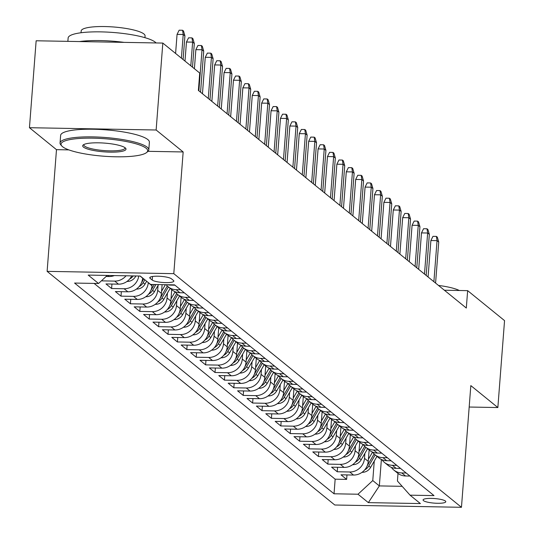 <?xml version="1.0" encoding="UTF-8"?>
<svg xmlns="http://www.w3.org/2000/svg" width="534" height="534" viewBox="0 0 534 534"><rect width="100%" height="100%" fill="white"/><g stroke="black" fill="none" stroke-linecap="round" stroke-linejoin="round"><path stroke-width="0.8" d="M445.383 501.039A11.394 2.296 -175.6 0 0 433.001 498.449A11.394 2.296 -175.6 0 0 423.068 499.964A11.394 2.296 -175.6 0 0 423.475 500.638A11.394 2.296 -175.6 0 0 435.857 503.228A11.394 2.296 -175.6 0 0 445.79 501.713A11.394 2.296 -175.6 0 0 445.383 501.039M47.119 271.359L334.785 505.004L461.463 507.3L173.797 273.662L47.119 271.359L56.484 149.66L68.833 149.887M148.038 151.322L183.162 151.956L156.135 130.002L29.45 127.706L56.484 149.66M29.45 127.706L36.145 40.778L162.823 43.074L156.135 130.002M101.754 280.51L102.208 280.877L102.268 280.036M131.738 275.884A14.244 13.39 -50.9 0 1 118.461 284.161L105.966 283.934L111.606 288.514L111.953 284.041M142.638 277.987L142.631 278.134A14.244 13.39 -50.9 0 1 127.866 291.791L115.364 291.564L121.004 296.15L121.352 291.677M152.13 284.462L152.03 285.77A14.244 13.39 -50.9 0 1 137.265 299.427L124.769 299.2L130.409 303.786L130.75 299.314M162.102 284.642L161.428 293.406A14.244 13.39 -50.9 0 1 146.663 307.063L134.167 306.836L139.808 311.415L140.155 306.943M171.708 289.648L170.833 301.036A14.244 13.39 -50.9 0 1 156.068 314.7L143.573 314.473L149.213 319.052L149.553 314.579M181.106 297.284L180.232 308.672A14.244 13.39 -50.9 0 1 165.467 322.336L152.971 322.109L158.611 326.688L158.958 322.216M190.511 304.921L189.637 316.308A14.244 13.39 -50.9 0 1 174.872 329.972L162.369 329.745L168.01 334.324L168.357 329.852M199.91 312.557L199.035 323.944A14.244 13.39 -50.9 0 1 184.27 337.608L171.774 337.381L177.415 341.96L177.755 337.488M209.315 320.193L208.434 331.581A14.244 13.39 -50.9 0 1 193.668 345.238L181.173 345.017L186.813 349.596L187.16 345.124M218.713 327.829L217.839 339.217A14.244 13.39 -50.9 0 1 203.074 352.874L190.571 352.647L196.218 357.233L196.559 352.76M228.111 335.459L227.237 346.853A14.244 13.39 -50.9 0 1 212.472 360.51L199.976 360.283L205.617 364.869L205.957 360.397M237.517 343.095L236.635 354.489A14.244 13.39 -50.9 0 1 221.87 368.146L209.375 367.919L215.015 372.498L215.362 368.026M246.915 350.731L246.041 362.119A14.244 13.39 -50.9 0 1 231.275 375.782L218.78 375.556L224.42 380.135L224.761 375.662M256.32 358.367L255.439 369.755A14.244 13.39 -50.9 0 1 240.674 383.419L228.178 383.192L233.819 387.771L234.166 383.299M265.718 366.004L264.844 377.391A14.244 13.39 -50.9 0 1 250.079 391.055L237.577 390.828L243.217 395.407L243.564 390.935M275.117 373.64L274.242 385.027A14.244 13.39 -50.9 0 1 259.477 398.691L246.982 398.464L252.622 403.043L252.962 398.571M284.522 381.276L283.641 392.664A14.244 13.39 -50.9 0 1 268.876 406.321L256.38 406.094L262.02 410.679L262.368 406.207M293.92 388.906L293.046 400.3A14.244 13.39 -50.9 0 1 278.281 413.957L265.785 413.73L271.426 418.316L271.766 413.843M303.319 396.542L302.444 407.936A14.244 13.39 -50.9 0 1 287.679 421.593L275.184 421.366L280.824 425.952L281.171 421.473M312.724 404.178L311.849 415.572A14.244 13.39 -50.9 0 1 297.078 429.229L284.582 429.002L290.222 433.581L290.569 429.109M322.122 411.814L321.248 423.202A14.244 13.39 -50.9 0 1 306.483 436.865L293.987 436.638L299.627 441.217L299.968 436.745M331.527 419.45L330.646 430.838A14.244 13.39 -50.9 0 1 315.881 444.502L303.385 444.275L309.026 448.854L309.373 444.381M340.926 427.087L340.051 438.474A14.244 13.39 -50.9 0 1 325.286 452.138L312.784 451.911L318.424 456.49L318.771 452.018M350.324 434.723L349.45 446.11A14.244 13.39 -50.9 0 1 334.684 459.767L322.189 459.547L327.829 464.126L328.17 459.654M359.729 442.359L358.848 453.746A14.244 13.39 -50.9 0 1 344.083 467.404L331.587 467.177L337.228 471.762L337.575 467.29M162.823 43.074L199.723 73.045L198.381 90.433L466.309 308.038L467.651 290.65L444.381 290.229M150.154 278.381L152.223 280.063A11.04 2.223 -175.6 0 0 164.225 282.566A11.04 2.223 -175.6 0 0 173.844 281.098A11.04 2.223 -175.6 0 0 173.45 280.443L171.381 278.768A11.04 2.223 -175.6 0 0 159.379 276.258A11.04 2.223 -175.6 0 0 149.76 277.727A11.04 2.223 -175.6 0 0 150.154 278.381L150.248 277.139M398.004 473.431L397.423 481.014L410.045 495.172L434.009 495.605L174.545 284.869L150.581 284.435L140.235 276.038L88.197 275.09L98.536 283.494L74.573 283.06L334.037 493.79L358 494.224L372.772 480.567L379.347 485.913L402.155 486.327M410.045 495.172L420.385 503.569L368.347 502.627L358 494.224M364.869 453.413L364.488 458.326A14.244 13.39 129.1 0 1 349.723 471.989L337.228 471.762M369.127 449.988L368.253 461.383L364.488 458.326M355.47 445.777L355.09 450.689A14.244 13.39 129.1 0 1 340.325 464.353L327.829 464.126M346.065 438.14L345.692 443.053A14.244 13.39 129.1 0 1 330.926 456.717L318.424 456.49M336.667 430.504L336.286 435.424A14.244 13.39 129.1 0 1 321.521 449.081L309.026 448.854M327.269 422.875L326.888 427.787A14.244 13.39 129.1 0 1 312.123 441.444L299.627 441.217M317.863 415.238L317.49 420.151A14.244 13.39 129.1 0 1 302.725 433.808L290.222 433.581M308.465 407.602L308.085 412.515A14.244 13.39 129.1 0 1 293.32 426.172L280.824 425.952M299.06 399.966L298.686 404.879A14.244 13.39 129.1 0 1 283.921 418.543L271.426 418.316M289.662 392.33L289.281 397.243A14.244 13.39 129.1 0 1 274.516 410.906L262.02 410.679M280.263 384.694L279.883 389.606A14.244 13.39 129.1 0 1 265.118 403.27L252.622 403.043M270.858 377.057L270.484 381.97A14.244 13.39 129.1 0 1 255.719 395.634L243.217 395.407M261.46 369.428L261.079 374.341A14.244 13.39 129.1 0 1 246.314 387.998L233.819 387.771M252.061 361.792L251.681 366.704A14.244 13.39 129.1 0 1 236.916 380.362L224.42 380.135M242.656 354.155L242.282 359.068A14.244 13.39 129.1 0 1 227.511 372.725L215.015 372.498M233.258 346.519L232.877 351.432A14.244 13.39 129.1 0 1 218.112 365.096L205.617 364.869M223.853 338.883L223.479 343.796A14.244 13.39 129.1 0 1 208.714 357.46L196.218 357.233M214.454 331.247L214.074 336.16A14.244 13.39 129.1 0 1 199.309 349.823L186.813 349.596M205.056 323.611L204.676 328.523A14.244 13.39 129.1 0 1 189.91 342.187L177.415 341.96M195.651 315.974L195.277 320.894A14.244 13.39 129.1 0 1 180.512 334.551L168.01 334.324M186.253 308.345L185.872 313.258A14.244 13.39 129.1 0 1 171.107 326.915L158.611 326.688M176.847 300.709L176.474 305.622A14.244 13.39 129.1 0 1 161.709 319.279L149.213 319.052M167.449 293.073L167.069 297.985A14.244 13.39 129.1 0 1 152.303 311.642L139.808 311.415M158.051 285.436L157.67 290.349A14.244 13.39 129.1 0 1 142.905 304.013L130.409 303.786M148.278 282.566L148.272 282.713A14.244 13.39 129.1 0 1 133.507 296.377L121.004 296.15M114.363 275.564A14.244 13.39 129.1 0 1 109.063 276.525L106.126 276.472M94.111 283.414L335.158 479.185L346.633 479.399L346.973 474.926M368.253 461.383A14.244 13.39 -50.9 0 1 353.488 475.04L340.992 474.813L346.633 479.399M138.767 276.011A14.244 13.39 129.1 0 1 124.102 288.74L111.606 288.514M126.051 275.778A14.244 13.39 129.1 0 1 114.703 281.104L102.208 280.877M167.676 284.742A14.244 13.39 -50.9 0 0 170.506 285.103L174.932 285.183M180.572 289.762L176.147 289.682A14.244 13.39 129.1 0 1 168.237 286.831A14.244 13.39 129.1 0 1 166.181 284.715M168.237 286.831L171.995 289.882A14.244 13.39 -50.9 0 0 179.905 292.739L184.33 292.819M189.971 297.398L185.545 297.318A14.244 13.39 129.1 0 1 177.635 294.468A14.244 13.39 129.1 0 1 175.152 291.758M177.635 294.468L181.4 297.518A14.244 13.39 -50.9 0 0 189.31 300.375L193.729 300.455M199.369 305.034L194.95 304.954A14.244 13.39 129.1 0 1 187.04 302.097A14.244 13.39 129.1 0 1 184.557 299.394M187.04 302.097L190.798 305.154A14.244 13.39 -50.9 0 0 198.708 308.005L203.134 308.091M208.774 312.67L204.348 312.59A14.244 13.39 129.1 0 1 196.439 309.733A14.244 13.39 129.1 0 1 193.955 307.03M196.439 309.733L200.197 312.791A14.244 13.39 -50.9 0 0 208.106 315.641L212.532 315.721M218.172 320.307L213.747 320.226A14.244 13.39 129.1 0 1 205.837 317.37A14.244 13.39 129.1 0 1 203.354 314.666M205.837 317.37L209.602 320.427A14.244 13.39 -50.9 0 0 217.512 323.277L221.937 323.357M227.577 327.943L223.152 327.863A14.244 13.39 129.1 0 1 215.242 325.006A14.244 13.39 129.1 0 1 212.759 322.302M215.242 325.006L219 328.063A14.244 13.39 -50.9 0 0 226.91 330.913L231.335 330.993M236.976 335.572L232.55 335.492A14.244 13.39 129.1 0 1 224.64 332.642A14.244 13.39 129.1 0 1 222.157 329.939M224.64 332.642L228.405 335.692A14.244 13.39 -50.9 0 0 236.308 338.549L240.734 338.629M246.374 343.208L241.949 343.128A14.244 13.39 129.1 0 1 234.046 340.278A14.244 13.39 129.1 0 1 231.562 337.575M234.046 340.278L237.804 343.329A14.244 13.39 -50.9 0 0 245.713 346.186L250.139 346.266M255.779 350.845L251.354 350.765A14.244 13.39 129.1 0 1 243.444 347.914A14.244 13.39 129.1 0 1 240.961 345.204M243.444 347.914L247.202 350.965A14.244 13.39 -50.9 0 0 255.112 353.822L259.537 353.902M265.178 358.481L260.752 358.401A14.244 13.39 129.1 0 1 252.842 355.551A14.244 13.39 129.1 0 1 250.359 352.841M252.842 355.551L256.607 358.601A14.244 13.39 -50.9 0 0 264.517 361.458L268.942 361.538M274.583 366.117L270.157 366.037A14.244 13.39 129.1 0 1 262.247 363.18A14.244 13.39 129.1 0 1 259.764 360.477M262.247 363.18L266.005 366.237A14.244 13.39 -50.9 0 0 273.915 369.087L278.341 369.168M283.981 373.753L279.556 373.673A14.244 13.39 129.1 0 1 271.646 370.816A14.244 13.39 129.1 0 1 269.163 368.113M271.646 370.816L275.404 373.873A14.244 13.39 -50.9 0 0 283.314 376.724L287.739 376.804M293.38 381.389L288.954 381.309A14.244 13.39 129.1 0 1 281.051 378.452A14.244 13.39 129.1 0 1 278.561 375.749M281.051 378.452L284.809 381.51A14.244 13.39 -50.9 0 0 292.719 384.36L297.144 384.44M302.785 389.026L298.359 388.939A14.244 13.39 129.1 0 1 290.449 386.089A14.244 13.39 129.1 0 1 287.966 383.385M290.449 386.089L294.207 389.146A14.244 13.39 -50.9 0 0 302.117 391.996L306.543 392.076M312.183 396.655L307.758 396.575A14.244 13.39 129.1 0 1 299.848 393.725A14.244 13.39 129.1 0 1 297.365 391.021M299.848 393.725L303.612 396.775A14.244 13.39 -50.9 0 0 311.516 399.632L315.941 399.712M321.581 404.291L317.156 404.211A14.244 13.39 129.1 0 1 309.253 401.361A14.244 13.39 129.1 0 1 306.77 398.651M309.253 401.361L313.011 404.412A14.244 13.39 -50.9 0 0 320.921 407.268L325.346 407.349M330.987 411.928L326.561 411.847A14.244 13.39 129.1 0 1 318.651 408.997A14.244 13.39 129.1 0 1 316.168 406.287M318.651 408.997L322.409 412.048A14.244 13.39 -50.9 0 0 330.319 414.905L334.745 414.985M340.385 419.564L335.959 419.484A14.244 13.39 129.1 0 1 328.05 416.627A14.244 13.39 129.1 0 1 325.566 413.923M328.05 416.627L331.814 419.684A14.244 13.39 -50.9 0 0 339.724 422.541L344.15 422.621M349.79 427.2L345.364 427.12A14.244 13.39 129.1 0 1 337.455 424.263A14.244 13.39 129.1 0 1 334.972 421.56M337.455 424.263L341.213 427.32A14.244 13.39 -50.9 0 0 349.123 430.17L353.548 430.25M359.188 434.836L354.763 434.756A14.244 13.39 129.1 0 1 346.853 431.899A14.244 13.39 129.1 0 1 344.37 429.196M346.853 431.899L350.618 434.956A14.244 13.39 -50.9 0 0 358.521 437.807L362.946 437.887M368.587 442.472L364.161 442.392A14.244 13.39 129.1 0 1 356.258 439.535A14.244 13.39 129.1 0 1 353.775 436.832M356.258 439.535L360.016 442.593A14.244 13.39 -50.9 0 0 367.926 445.443L372.352 445.523M377.992 450.102L373.566 450.022A14.244 13.39 129.1 0 1 365.656 447.172A14.244 13.39 129.1 0 1 363.173 444.468M365.656 447.172L369.415 450.229A14.244 13.39 -50.9 0 0 377.324 453.079L381.75 453.159M387.39 457.738L382.965 457.658A14.244 13.39 129.1 0 1 375.055 454.808A14.244 13.39 129.1 0 1 372.572 452.104M375.055 454.808L378.82 457.858A14.244 13.39 -50.9 0 0 386.729 460.715L391.148 460.795M396.795 465.374L392.37 465.294A14.244 13.39 129.1 0 1 384.46 462.444A14.244 13.39 129.1 0 1 381.977 459.734M384.46 462.444L388.218 465.494A14.244 13.39 -50.9 0 0 396.128 468.351L400.553 468.431M406.194 473.011L401.768 472.93A14.244 13.39 129.1 0 1 393.858 470.08A14.244 13.39 129.1 0 1 391.375 467.37M393.858 470.08L397.616 473.131A14.244 13.39 -50.9 0 0 405.526 475.988L409.952 476.068M469.179 407.028L497.855 407.549L504.55 320.62L467.651 290.65M497.855 407.549L470.828 385.601L461.463 507.3M183.162 151.956L173.797 273.662M381.383 459.474L379.347 485.913L368.347 502.627M374.267 461.049L372.772 480.567M107.241 275.437L98.536 283.494M335.158 479.185L334.037 493.79M181.4 58.166L183.222 34.496L177.061 34.383L179.15 30.191L182.575 30.258L183.222 34.496L184.918 35.871L183.095 59.541M177.061 34.383L175.593 53.447M182.575 30.258L183.516 31.019L184.918 35.871M146.116 148.232A43.441 8.758 -175.6 0 0 94.478 138.199A43.441 8.758 -175.6 0 0 61.824 146.009A43.441 8.758 -175.6 0 0 62.578 146.716A43.441 8.758 -175.6 0 0 105.325 156.328A43.441 8.758 -175.6 0 0 146.59 152.537A43.441 8.758 -175.6 0 0 146.116 148.232M61.824 146.009L60.856 144.934A44.509 8.971 4.4 0 1 60.048 143.019A44.509 8.971 4.4 0 1 98.837 137.091A44.509 8.971 4.4 0 1 147.224 147.21A44.509 8.971 4.4 0 1 148.799 149.847A44.509 8.971 4.4 0 1 147.711 151.616L146.59 152.537M125.23 147.858A21.72 4.379 4.4 0 1 125.603 148.205A21.72 4.379 4.4 0 1 109.283 152.117A21.72 4.379 4.4 0 1 83.458 147.097A21.72 4.379 4.4 0 1 83.224 144.948A21.72 4.379 4.4 0 1 103.856 143.052A21.72 4.379 4.4 0 1 125.23 147.858M83.938 144.5A20.652 4.165 -175.6 0 0 83.838 144.847A20.652 4.165 -175.6 0 0 84.566 146.076A20.652 4.165 -175.6 0 0 107.02 150.768A20.652 4.165 -175.6 0 0 125.016 148.018A20.652 4.165 -175.6 0 0 124.969 147.658M67.871 41.352L68.132 38.007A44.509 8.971 4.4 0 1 106.92 32.08A44.509 8.971 4.4 0 1 155.301 42.199A44.509 8.971 4.4 0 1 156.102 42.954M79.499 41.565A44.509 8.971 4.4 0 1 124.115 42.373M81.035 32.754L81.168 30.965A32.047 6.461 4.4 0 1 109.096 26.7A32.047 6.461 4.4 0 1 143.933 33.982A32.047 6.461 4.4 0 1 145.074 35.885L144.934 37.674M60.048 143.019L60.636 135.369A44.509 8.971 4.4 0 1 99.424 129.442A44.509 8.971 4.4 0 1 147.811 139.561A44.509 8.971 4.4 0 1 149.393 142.198L148.799 149.847M438.494 285.443A32.047 6.461 4.4 0 1 459.333 290.503M190.805 65.802L192.62 42.133L186.459 42.019L188.555 37.827L191.98 37.887L192.62 42.133L194.316 43.501L192.494 67.177M186.459 42.019L184.991 61.083M191.98 37.887L192.921 38.655L194.316 43.501M198.868 90.82L202.026 49.762L195.865 49.655L197.954 45.463L201.378 45.523L202.026 49.762L203.714 51.137L200.557 92.195M195.865 49.655L194.396 68.719M201.378 45.523L202.319 46.291L203.714 51.137M208.267 98.456L211.424 57.398L205.263 57.292L207.359 53.1L210.776 53.16L211.424 57.398L213.119 58.773L209.955 99.831M205.263 57.292L202.459 93.737M210.776 53.16L211.718 53.927L213.119 58.773M217.665 106.092L220.829 65.035L214.661 64.921L216.757 60.736L220.182 60.796L220.829 65.035L222.518 66.41L219.361 107.468M214.661 64.921L211.858 101.373M220.182 60.796L221.123 61.557L222.518 66.41M127.052 281.438L127.252 281.458A9.438 8.871 -50.9 0 0 135.576 276.525L135.903 275.958M129.695 278.975A9.438 8.871 -50.9 0 0 133.253 275.911M136.457 289.074L136.651 289.094A9.438 8.871 -50.9 0 0 144.974 284.161L146.656 281.251M139.1 286.611A9.438 8.871 -50.9 0 0 143.192 282.713L144.874 279.803M143.746 278.882L142.064 281.798A9.438 8.871 129.1 0 1 141.57 282.566M145.829 296.704L146.049 296.73A9.438 8.871 -50.9 0 0 154.379 291.798L158.545 284.582M148.499 294.241A9.438 8.871 -50.9 0 0 152.59 290.349L155.948 284.535M154.306 284.502L151.462 289.428A9.438 8.871 129.1 0 1 150.968 290.202M227.07 113.729L230.227 72.671L224.066 72.557L226.156 68.372L229.58 68.432L230.227 72.671L231.916 74.046L228.759 115.104M224.066 72.557L221.263 109.009M229.58 68.432L230.521 69.193L231.916 74.046M155.227 304.34L155.454 304.367A9.438 8.871 -50.9 0 0 163.778 299.434L170.152 288.387M161.595 291.25L165.373 284.702M157.897 301.877A9.438 8.871 -50.9 0 0 161.996 297.985L168.37 286.938M167.275 285.964L160.868 297.064A9.438 8.871 129.1 0 1 160.367 297.839M236.469 121.365L239.626 80.307L233.465 80.193L235.561 76.002L238.985 76.068L239.626 80.307L241.321 81.682L238.164 122.74M233.465 80.193L230.661 116.646M238.985 76.068L239.92 76.829L241.321 81.682M245.867 129.001L249.031 87.943L242.863 87.83L244.959 83.638L248.383 83.704L249.031 87.943L250.72 89.318L247.562 130.376M242.863 87.83L240.06 124.282M248.383 83.704L249.325 84.465L250.72 89.318M255.272 136.631L258.429 95.579L252.268 95.466L254.358 91.274L257.782 91.341L258.429 95.579L260.125 96.954L256.961 138.006M252.268 95.466L249.465 131.918M257.782 91.341L258.723 92.102L260.125 96.954M264.67 144.267L267.834 103.216L261.667 103.102L263.763 98.91L267.187 98.97L267.834 103.216L269.523 104.584L266.366 145.642M261.667 103.102L258.863 139.554M267.187 98.97L268.128 99.738L269.523 104.584M274.076 151.903L277.233 110.845L271.072 110.738L273.161 106.546L276.585 106.606L277.233 110.845L278.922 112.22L275.764 153.278M271.072 110.738L268.262 147.184M276.585 106.606L277.526 107.374L278.922 112.22M164.626 311.976L164.852 311.996A9.438 8.871 -50.9 0 0 173.176 307.07L179.558 296.023M171 298.886L175.119 291.744M167.302 309.513A9.438 8.871 -50.9 0 0 171.394 305.615L177.769 294.574M176.674 293.593L170.266 304.7A9.438 8.871 129.1 0 1 169.772 305.475M174.031 319.612L174.258 319.632A9.438 8.871 -50.9 0 0 182.581 314.706L188.956 303.659M180.399 306.523L184.517 299.38M176.701 317.149A9.438 8.871 -50.9 0 0 180.792 313.251L187.167 302.204M186.072 301.229L179.664 312.337A9.438 8.871 129.1 0 1 179.17 313.111M183.462 327.249L183.656 327.269A9.438 8.871 -50.9 0 0 191.98 322.336L198.354 311.295M189.797 314.159L193.922 307.017M186.099 324.785A9.438 8.871 -50.9 0 0 190.197 320.887L196.572 309.84M195.477 308.866L189.069 319.973A9.438 8.871 129.1 0 1 188.575 320.747M192.861 334.885L193.054 334.905A9.438 8.871 -50.9 0 0 201.385 329.972L207.759 318.925M199.202 321.795L203.321 314.653M195.504 332.422A9.438 8.871 -50.9 0 0 199.596 328.523L205.97 317.476M204.876 316.502L198.468 327.609A9.438 8.871 129.1 0 1 197.974 328.383M202.232 342.514L202.459 342.541A9.438 8.871 -50.9 0 0 210.783 337.608L217.158 326.561M208.6 329.425L212.726 322.289M204.902 340.058A9.438 8.871 -50.9 0 0 208.994 336.16L215.369 325.113M214.274 324.138L207.866 335.245A9.438 8.871 129.1 0 1 207.372 336.013M283.474 159.539L286.631 118.481L280.47 118.374L282.566 114.183L285.99 114.243L286.631 118.481L288.327 119.856L285.169 160.914M280.47 118.374L277.667 154.82M285.99 114.243L286.925 115.004L288.327 119.856M211.664 350.157L211.858 350.177A9.438 8.871 -50.9 0 0 220.182 345.244L226.556 334.197M218.006 337.061L222.124 329.919M214.308 347.694A9.438 8.871 -50.9 0 0 218.399 343.796L224.774 332.749M223.679 331.774L217.271 342.875A9.438 8.871 129.1 0 1 216.777 343.649M292.872 167.175L296.036 126.117L289.869 126.004L291.964 121.819L295.389 121.879L296.036 126.117L297.725 127.492L294.568 168.55M289.869 126.004L287.065 162.456M295.389 121.879L296.33 122.64L297.725 127.492M221.063 357.793L221.256 357.813A9.438 8.871 -50.9 0 0 229.587 352.881L235.961 341.833M227.404 344.697L231.522 337.555M223.706 355.324A9.438 8.871 -50.9 0 0 227.798 351.432L234.172 340.385M233.078 339.41L226.67 350.511A9.438 8.871 129.1 0 1 226.176 351.285M302.277 174.812L305.435 133.754L299.274 133.64L301.363 129.455L304.787 129.515L305.435 133.754L307.13 135.129L303.966 176.187M299.274 133.64L296.47 170.092M304.787 129.515L305.728 130.276L307.13 135.129M230.434 365.423L230.661 365.443A9.438 8.871 -50.9 0 0 238.985 360.517L245.36 349.47M236.802 352.333L240.927 345.191M233.104 362.96A9.438 8.871 -50.9 0 0 237.203 359.062L243.577 348.021M242.483 347.047L236.075 358.147A9.438 8.871 129.1 0 1 235.574 358.921M311.676 182.448L314.833 141.39L308.672 141.276L310.768 137.084L314.192 137.151L314.833 141.39L316.529 142.765L313.371 183.823M308.672 141.276L305.869 177.729M314.192 137.151L315.133 137.912L316.529 142.765M239.833 373.059L240.06 373.079A9.438 8.871 -50.9 0 0 248.39 368.153L254.765 357.106M246.207 359.969L250.326 352.827M242.509 370.596A9.438 8.871 -50.9 0 0 246.601 366.698L252.976 355.651M251.881 354.676L245.473 365.783A9.438 8.871 129.1 0 1 244.979 366.558M321.081 190.084L324.238 149.026L318.077 148.913L320.166 144.721L323.591 144.787L324.238 149.026L325.927 150.401L322.77 191.452M318.077 148.913L315.267 185.365M323.591 144.787L324.532 145.548L325.927 150.401M249.238 380.695L249.465 380.715A9.438 8.871 -50.9 0 0 257.788 375.789L264.163 364.742M255.606 367.606L259.724 360.463M251.908 378.232A9.438 8.871 -50.9 0 0 256 374.334L262.374 363.287M261.28 362.312L254.872 373.42A9.438 8.871 129.1 0 1 254.378 374.194M330.479 197.713L333.637 156.662L327.476 156.549L329.571 152.357L332.989 152.417L333.637 156.662L335.332 158.037L332.168 199.089M327.476 156.549L324.672 193.001M332.989 152.417L333.93 153.185L335.332 158.037M258.636 388.325L258.863 388.351A9.438 8.871 -50.9 0 0 267.187 383.419L273.562 372.378M265.004 375.242L269.129 368.1M261.306 385.868A9.438 8.871 -50.9 0 0 265.405 381.97L271.779 370.923M270.685 369.949L264.277 381.056A9.438 8.871 129.1 0 1 263.783 381.83M339.878 205.35L343.042 164.292L336.874 164.185L338.97 159.993L342.394 160.053L343.042 164.292L344.73 165.667L341.573 206.725M336.874 164.185L334.07 200.637M342.394 160.053L343.335 160.821L344.73 165.667M349.283 212.986L352.44 171.928L346.279 171.821L348.368 167.629L351.793 167.689L352.44 171.928L354.129 173.303L350.971 214.361M346.279 171.821L343.469 208.267M351.793 167.689L352.734 168.457L354.129 173.303M358.681 220.622L361.838 179.564L355.677 179.451L357.773 175.265L361.198 175.326L361.838 179.564L363.534 180.939L360.377 221.997M355.677 179.451L352.874 215.903M361.198 175.326L362.132 176.087L363.534 180.939M368.08 228.258L371.243 187.2L365.076 187.087L367.172 182.902L370.596 182.962L371.243 187.2L372.932 188.575L369.775 229.633M365.076 187.087L362.272 223.539M370.596 182.962L371.537 183.723L372.932 188.575M377.485 235.894L380.642 194.837L374.481 194.723L376.57 190.531L379.994 190.598L380.642 194.837L382.337 196.212L379.173 237.27M374.481 194.723L371.677 231.175M379.994 190.598L380.936 191.359L382.337 196.212M386.883 243.531L390.04 202.473L383.879 202.359L385.975 198.167L389.399 198.234L390.04 202.473L391.736 203.848L388.578 244.906M383.879 202.359L381.076 238.811M389.399 198.234L390.341 198.995L391.736 203.848M396.288 251.167L399.445 210.109L393.284 209.996L395.374 205.804L398.798 205.87L399.445 210.109L401.134 211.484L397.977 252.535M393.284 209.996L390.474 246.448M398.798 205.87L399.739 206.631L401.134 211.484M405.686 258.796L408.844 217.745L402.683 217.632L404.779 213.44L408.203 213.5L408.844 217.745L410.539 219.114L407.375 260.171M402.683 217.632L399.879 254.084M408.203 213.5L409.137 214.267L410.539 219.114M415.085 266.433L418.249 225.375L412.081 225.268L414.177 221.076L417.601 221.136L418.249 225.375L419.938 226.75L416.78 267.808M412.081 225.268L409.278 261.713M417.601 221.136L418.543 221.904L419.938 226.75M424.49 274.069L427.647 233.011L421.486 232.904L423.575 228.712L427 228.772L427.647 233.011L429.343 234.386L426.179 275.444M421.486 232.904L418.683 269.35M427 228.772L427.941 229.54L429.343 234.386M433.888 281.705L437.046 240.647L430.885 240.534L432.981 236.348L436.405 236.408L437.046 240.647L438.741 242.022L435.584 283.08M430.885 240.534L428.081 276.986M436.405 236.408L437.346 237.169L438.741 242.022M268.035 395.961L268.262 395.988A9.438 8.871 -50.9 0 0 276.592 391.055L282.967 380.008M274.409 382.878L278.528 375.736M270.711 393.505A9.438 8.871 -50.9 0 0 274.803 389.606L281.178 378.559M280.083 377.585L273.675 388.692A9.438 8.871 129.1 0 1 273.181 389.466M277.473 403.604L277.667 403.624A9.438 8.871 -50.9 0 0 285.99 398.691L292.365 387.644M283.808 390.508L287.933 383.372M280.11 401.141A9.438 8.871 -50.9 0 0 284.201 397.243L290.576 386.195M289.488 385.221L283.073 396.328A9.438 8.871 129.1 0 1 282.579 397.096M286.838 411.233L287.065 411.26A9.438 8.871 -50.9 0 0 295.389 406.327L301.763 395.28M293.213 398.144L297.331 391.001M289.515 408.77A9.438 8.871 -50.9 0 0 293.607 404.879L299.981 393.832M298.886 392.857L292.478 403.958A9.438 8.871 129.1 0 1 291.985 404.732M296.243 418.87L296.47 418.896A9.438 8.871 -50.9 0 0 304.794 413.963L311.168 402.916M302.611 405.78L306.73 398.638M298.913 416.407A9.438 8.871 -50.9 0 0 303.005 412.515L309.38 401.468M308.285 400.493L301.877 411.594A9.438 8.871 129.1 0 1 301.383 412.368M305.675 426.506L305.869 426.526A9.438 8.871 -50.9 0 0 314.192 421.6L320.567 410.553M312.01 413.416L316.135 406.274M308.312 424.043A9.438 8.871 -50.9 0 0 312.41 420.145L318.785 409.104M317.69 408.123L311.282 419.23A9.438 8.871 129.1 0 1 310.781 420.004M315.04 434.142L315.267 434.162A9.438 8.871 -50.9 0 0 323.597 429.236L329.972 418.189M321.415 421.052L325.533 413.91M317.717 431.679A9.438 8.871 -50.9 0 0 321.808 427.781L328.183 416.734M327.088 415.759L320.68 426.866A9.438 8.871 129.1 0 1 320.186 427.641M324.445 441.778L324.672 441.798A9.438 8.871 -50.9 0 0 332.996 436.865L339.37 425.825M330.813 428.689L334.931 421.546M327.115 439.315A9.438 8.871 -50.9 0 0 331.207 435.417L337.581 424.37M336.487 423.395L330.079 434.502A9.438 8.871 129.1 0 1 329.585 435.277M333.877 449.414L334.07 449.434A9.438 8.871 -50.9 0 0 342.394 444.502L348.769 433.454M340.211 436.325L344.337 429.182M336.52 446.951A9.438 8.871 -50.9 0 0 340.612 443.053L346.987 432.006M345.892 431.031L339.484 442.139A9.438 8.871 129.1 0 1 338.99 442.913M343.262 457.037L343.469 457.071A9.438 8.871 -50.9 0 0 351.799 452.138L358.174 441.091M349.616 443.954L353.735 436.819M345.919 454.588A9.438 8.871 -50.9 0 0 350.01 450.689L356.385 439.642M355.29 438.668L348.882 449.775A9.438 8.871 129.1 0 1 348.388 450.542M352.647 464.68L352.874 464.707A9.438 8.871 -50.9 0 0 361.198 459.774L367.572 448.727M359.015 451.59L363.14 444.455M355.317 462.224A9.438 8.871 -50.9 0 0 359.415 458.326L365.79 447.278M364.695 446.304L358.287 457.411A9.438 8.871 129.1 0 1 357.787 458.179M362.045 472.316L362.272 472.343A9.438 8.871 -50.9 0 0 370.603 467.41L376.977 456.363M368.42 459.227L372.538 452.084M364.722 469.853A9.438 8.871 -50.9 0 0 368.814 465.962L375.188 454.915M374.094 453.94L367.686 465.041A9.438 8.871 129.1 0 1 367.192 465.815M358.848 453.746L355.09 450.689M349.45 446.11L345.692 443.053M340.051 438.474L336.286 435.424M330.646 430.838L326.888 427.787M321.248 423.202L317.49 420.151M311.849 415.572L308.085 412.515M302.444 407.936L298.686 404.879M293.046 400.3L289.281 397.243M283.641 392.664L279.883 389.606M274.242 385.027L270.484 381.97M264.844 377.391L261.079 374.341M255.439 369.755L251.681 366.704M246.041 362.119L242.282 359.068M236.635 354.489L232.877 351.432M227.237 346.853L223.479 343.796M217.839 339.217L214.074 336.16M208.434 331.581L204.676 328.523M199.035 323.944L195.277 320.894M189.637 316.308L185.872 313.258M180.232 308.672L176.474 305.622M170.833 301.036L167.069 297.985M161.428 293.406L157.67 290.349M152.03 285.77L148.272 282.713M142.631 278.134L140.042 276.031M109.063 276.525L107.734 275.451M353.488 475.04L349.723 471.989M344.083 467.404L340.325 464.353M334.684 459.767L330.926 456.717M325.286 452.138L321.521 449.081M315.881 444.502L312.123 441.444M306.483 436.865L302.725 433.808M297.078 429.229L293.32 426.172M287.679 421.593L283.921 418.543M278.281 413.957L274.516 410.906M268.876 406.321L265.118 403.27M259.477 398.691L255.719 395.634M250.079 391.055L246.314 387.998M240.674 383.419L236.916 380.362M231.275 375.782L227.511 372.725M221.87 368.146L218.112 365.096M212.472 360.51L208.714 357.46M203.074 352.874L199.309 349.823M193.668 345.238L189.91 342.187M184.27 337.608L180.512 334.551M174.872 329.972L171.107 326.915M165.467 322.336L161.709 319.279M156.068 314.7L152.303 311.642M146.663 307.063L142.905 304.013M137.265 299.427L133.507 296.377M127.866 291.791L124.102 288.74M118.461 284.161L114.703 281.104M170.506 285.103L170.119 284.789M179.905 292.739L176.147 289.682M189.31 300.375L185.545 297.318M198.708 308.005L194.95 304.954M208.106 315.641L204.348 312.59M217.512 323.277L213.747 320.226M226.91 330.913L223.152 327.863M236.308 338.549L232.55 335.492M245.713 346.186L241.949 343.128M255.112 353.822L251.354 350.765M264.517 361.458L260.752 358.401M273.915 369.087L270.157 366.037M283.314 376.724L279.556 373.673M292.719 384.36L288.954 381.309M302.117 391.996L298.359 388.939M311.516 399.632L307.758 396.575M320.921 407.268L317.156 404.211M330.319 414.905L326.561 411.847M339.724 422.541L335.959 419.484M349.123 430.17L345.364 427.12M358.521 437.807L354.763 434.756M367.926 445.443L364.161 442.392M377.324 453.079L373.566 450.022M386.729 460.715L382.965 457.658M396.128 468.351L392.37 465.294M405.526 475.988L401.768 472.93M152.497 276.492L152.223 280.063M134.848 275.938L135.576 276.525M143.192 282.713L144.974 284.161M152.59 290.349L154.379 291.798M161.996 297.985L163.778 299.434M171.394 305.615L173.176 307.07M180.792 313.251L182.581 314.706M190.197 320.887L191.98 322.336M199.596 328.523L201.385 329.972M208.994 336.16L210.783 337.608M218.399 343.796L220.182 345.244M227.798 351.432L229.587 352.881M237.203 359.062L238.985 360.517M246.601 366.698L248.39 368.153M256 374.334L257.788 375.789M265.405 381.97L267.187 383.419M274.803 389.606L276.592 391.055M284.201 397.243L285.99 398.691M293.607 404.879L295.389 406.327M303.005 412.515L304.794 413.963M312.41 420.145L314.192 421.6M321.808 427.781L323.597 429.236M331.207 435.417L332.996 436.865M340.612 443.053L342.394 444.502M350.01 450.689L351.799 452.138M359.415 458.326L361.198 459.774M368.814 465.962L370.603 467.41"/></g></svg>
